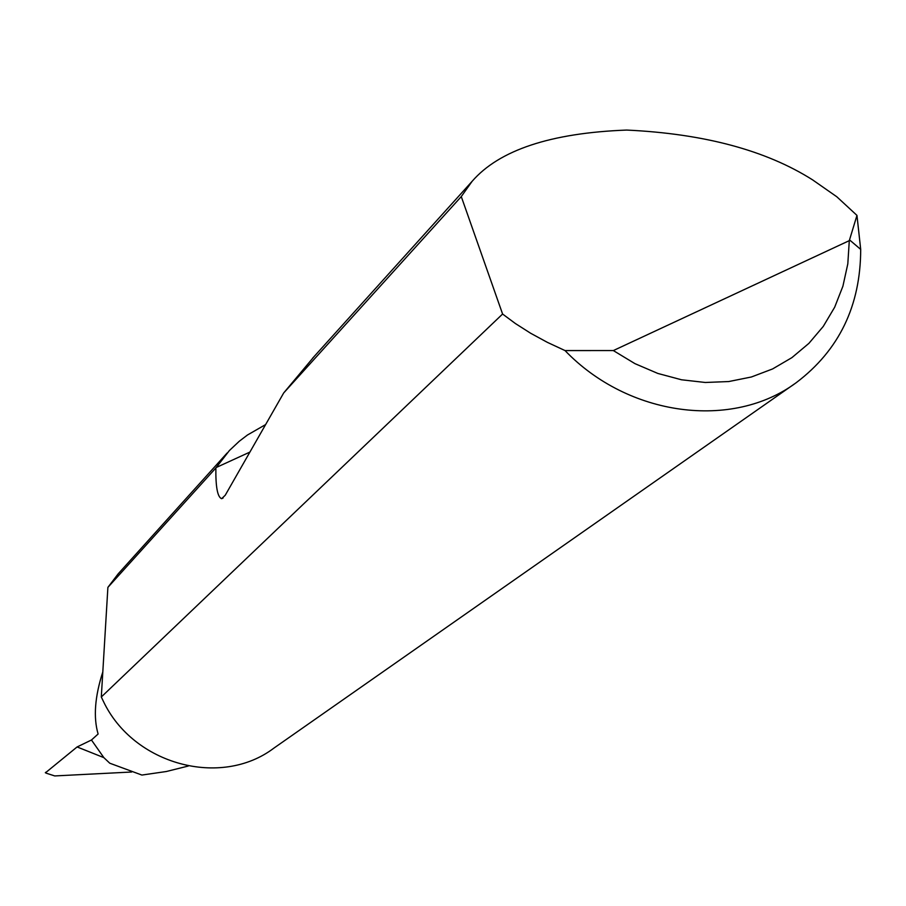 <?xml version="1.0" encoding="UTF-8"?>
<svg xmlns="http://www.w3.org/2000/svg" width="906" height="906" viewBox="0 0 906 906"><rect width="100%" height="100%" fill="white"/><g stroke="black" fill="none" stroke-linecap="round" stroke-linejoin="round"><path stroke-width="1.36" d="M502.592 314.031L461.279 196.579L472.139 181.291C499.285 150.034 550.814 132.956 626.703 130.068C704.007 133.726 765.966 150.328 812.569 179.852L836.816 196.772L856.963 215.39L860.7 249.399C860.564 305.82 839.092 350.226 796.283 382.638C732.524 430.022 628.492 416.658 565.027 350.577L547.258 342.298L530.644 333.249L515.412 323.544L502.592 314.031L101.302 696.986L103.352 701.267C133.386 764.777 221.019 788.231 273.906 748.118L794.336 383.997M227.168 452.966L118.165 573.86L107.893 587.371L215.866 467.972L229.422 450.509L239.275 441.256L247.463 435.005L265.628 424.574M314.359 356.273L283.691 392.955L225.232 495.254L221.63 498.685C217.531 497.134 215.605 486.896 215.866 467.972M461.279 196.579L283.691 392.955M102.808 671.924C94.824 696.703 93.261 717.405 98.108 734.007L91.461 740.009L77.101 746.952L103.85 757.631L91.461 740.009M188.244 766.046L166.308 771.516L141.902 775.06L109.751 763.203L103.85 757.631M131.653 772.014L54.756 775.932L46.002 773.112M77.101 746.952L45.583 772.705M45.923 772.161L45.323 772.716M565.027 350.577L613.339 350.565L849.296 240.645L856.963 215.39M613.339 350.565L634.947 363.646L657.835 373.442L681.482 379.773L705.321 382.479L728.809 381.539L751.391 376.987L772.58 368.946L791.889 357.644L808.911 343.351L823.271 326.409L834.675 307.213L842.908 286.205L847.812 263.85L849.296 240.645M101.302 696.986L107.893 587.371M216.138 467.541L249.909 452.083M472.139 181.291L312.559 358.266M221.63 498.685L223.125 497.994M849.579 239.931L860.7 249.399"/></g></svg>
